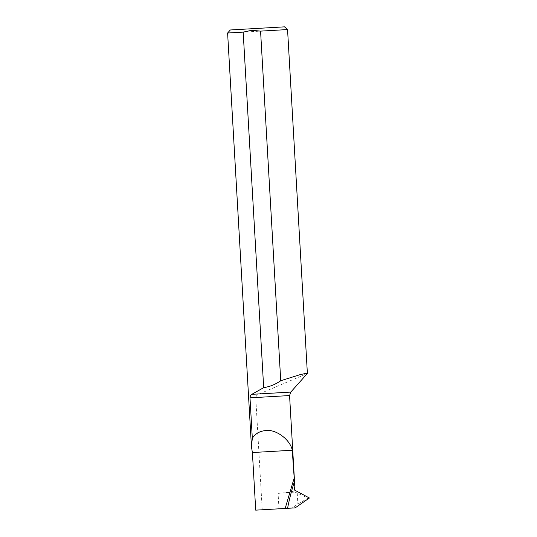 <?xml version="1.0" encoding="UTF-8"?>
<svg xmlns="http://www.w3.org/2000/svg" width="537" height="537" viewBox="0 0 537 537"><rect width="100%" height="100%" fill="white"/><g stroke="black" fill="none" stroke-linecap="round" stroke-linejoin="round"><path stroke-width="0.4" stroke-dasharray="2.69 2.01" d="M290.779 392.091L259.284 393.903C257.525 394.386 256.344 395.594 255.746 397.514L289.571 395.561M259.284 393.903L307.312 373.53M284.509 26.85L230.319 29.971M227.607 33.019L287.557 29.562M255.719 510.15L278.978 508.808L278.085 493.375C286.845 492.657 292.343 491.778 294.591 490.744L294.551 490.059M294.457 488.448L294.377 487.119L294.712 488.442M278.085 493.375L294.894 492.08L294.417 489.992M294.377 487.119L294.33 488.455M295.149 507.874L278.978 508.808M252.37 452.543L292.289 450.248M262.217 509.774L255.746 397.514M294.894 492.08L308.184 498.067L297.854 504.048L292 508.056M308.184 498.067L309.393 498M297.236 493.315L297.854 504.048M307.923 498.464L309.184 498.39M309.144 497.638L307.882 497.712"/><path stroke-width="0.81" d="M307.312 373.53L305.325 373.47L299.532 374.833L280.73 380.733C275.602 384.344 269.923 386.66 263.68 387.667L251.793 394.333L290.779 392.091L307.312 373.53M227.607 33.019L230.319 29.971L284.509 26.85L287.557 29.562L260.573 31.119L251.799 30.28L243.174 32.126L227.607 33.019L251.464 446.777L252.323 438.259C255.364 433.587 259.895 431.016 265.936 430.553C275.978 429.036 290.389 439.816 292.256 450.248L294.894 487.878L289.571 395.561L249.994 397.843L252.323 438.259M294.551 490.059L294.457 488.448M252.403 452.543L255.719 510.15L295.149 507.874L309.393 498L294.417 489.992L294.33 488.455L294.712 488.442M293.94 478.816L285.167 508.452M292.256 450.248L252.37 452.543L251.464 446.777M249.994 397.843C250.188 395.944 250.786 394.776 251.793 394.333M263.68 387.667L243.174 32.126M260.573 31.119L280.73 380.733M287.563 508.317A224.547 215.297 86.7 0 1 294.336 481.89M289.571 395.561L290.779 392.091M307.379 373.396L287.557 29.562"/></g></svg>

